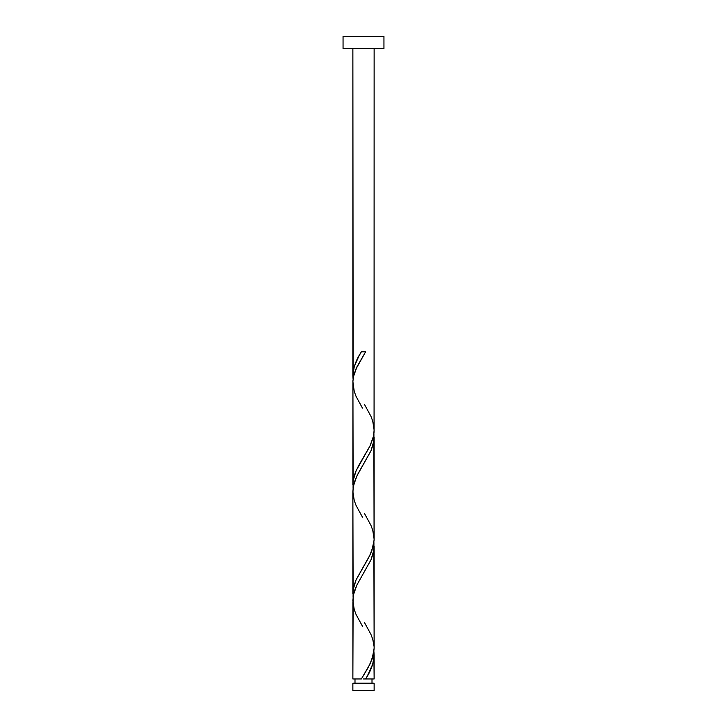 <?xml version="1.0" encoding="UTF-8"?>
<svg xmlns="http://www.w3.org/2000/svg" width="727" height="727" viewBox="0 0 727 727"><rect width="100%" height="100%" fill="white"/><g stroke="black" fill="none" stroke-linecap="round" stroke-linejoin="round"><path stroke-width="1.09" d="M352.868 683.216L352.868 690.65L374.132 690.65L374.132 683.216L352.868 683.216L374.132 683.216L374.132 690.65L352.868 690.65L352.868 683.216M354.994 678.963L354.994 683.216L354.994 678.963M372.006 683.216L372.006 678.963L372.006 683.216M343.053 36.35L343.053 48.618L383.947 48.618L383.947 36.35L343.053 36.35L343.053 48.618L383.947 48.618L383.947 36.35L343.053 36.35M353.131 379.494L352.868 48.618L352.868 375.605L354.24 366.681L358.802 356.275L361.383 351.813L365.617 351.813L355.903 369.107L353.895 374.868L352.931 380.639L352.868 484.655L353.322 479.538L355.285 472.714L358.493 465.898L370.134 445.706L373.078 437.908L374.069 432.065L374.132 48.618L374.078 428.412M367.362 675.983L365.617 678.963L374.132 678.963L374.132 655.172L372.76 664.096L367.362 675.983M373.869 542.233L374.132 648.23L373.514 654.182L369.988 664.087L361.383 678.963L352.868 678.963L361.383 678.963L368.253 667.441L372.224 658.789L374.132 648.23L374.132 546.122L373.324 552.947L371.015 559.763L356.866 585.071L354.712 590.26L353.131 596.758L352.868 678.963L352.922 602.356M353.131 597.594L352.868 491.597L352.868 593.705L353.676 586.88L355.985 580.064L368.816 557.345L371.815 550.848L374.114 540.143L374.132 437.072L373.324 443.897L371.015 450.713L358.184 473.431L355.185 479.92L353.131 487.708L352.922 493.306M373.869 651.283L374.132 678.963L365.617 678.963C370.915 671.039 373.76 663.106 374.132 655.172L373.923 651.701M364.563 622.703L370.915 634.353L372.76 639.306L374.078 646.512M373.869 433.183L374.078 537.462M353.131 488.544L352.922 384.256M363.5 678.963L365.617 678.963L363.5 678.963M361.383 351.813L365.617 351.813L361.383 351.813C356.085 359.738 353.24 367.671 352.868 375.605L353.077 379.076M364.563 404.603L370.915 416.253L372.76 421.206L374.132 430.13L373.514 436.082L369.988 445.987L356.085 470.778L353.14 480.692L353.077 488.126M364.563 513.653L370.915 525.303L372.76 530.256L374.132 539.18L373.514 545.132L369.988 555.037L356.085 579.828L353.14 589.742L353.077 597.176M362.437 626.174L356.085 614.524L354.24 609.562L352.868 600.647L353.486 594.695L357.012 584.781L370.915 559.999L373.86 550.085L373.923 542.651M362.437 517.124L356.085 505.474L354.24 500.512L352.868 491.597L353.486 485.645L357.012 475.731L370.915 450.949L373.86 441.035L373.923 433.601M362.437 408.074L356.085 396.424L354.24 391.462L352.886 381.557L353.486 376.595L357.012 366.681L365.617 351.813"/></g></svg>
